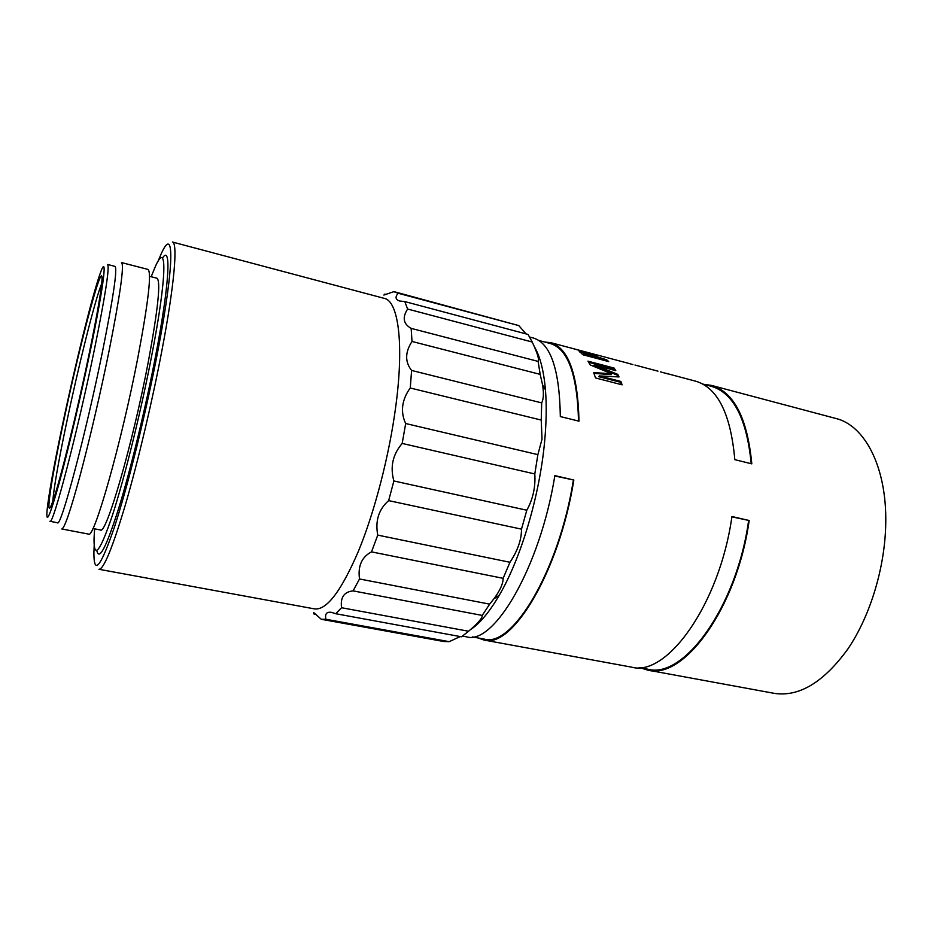 <?xml version="1.0" encoding="UTF-8"?>
<svg xmlns="http://www.w3.org/2000/svg" width="936" height="936" viewBox="0 0 936 936"><rect width="100%" height="100%" fill="white"/><g stroke="black" fill="none" stroke-linecap="round" stroke-linejoin="round"><path stroke-width="1.4" d="M94.594 528.828L94.021 539.054C93.916 559.904 100.117 551.795 112.612 514.741C124.757 477.196 141.137 410.81 151.843 354.955C167.45 274.248 167.111 238.972 155.037 267.251L151.176 276.74M96.806 550.473C98.982 561.448 106.33 547.244 118.837 507.862C130.9 468.643 145.876 406.879 155.844 354.65C169.673 282.766 171.311 244.004 162.431 258.125M94.197 545.442L93.892 552.884C93.857 575.874 100.749 567.122 114.578 526.664C128.045 485.515 146.203 412.062 157.938 350.462C175.02 261.553 174.143 223.821 160.828 254.697L157.915 261.553M172.399 242.026C177.957 242.377 174.517 284.497 161.986 350.146C152.275 401.357 138.013 461.518 125.529 504.305C112.554 547.771 103.697 569.427 98.947 569.287L314.578 608.903C326.617 610.389 341.277 591.084 358.523 551C374.774 511.477 389.364 455.06 395.811 406.084C404.223 343.348 398.28 301.064 384.286 298.373L172.399 242.026M386.299 294.477L384.871 294.091L383.865 295.062L393.799 291.693L398.069 293.225C394.957 297.145 395.495 299.742 399.684 301.018L404.797 301.579L407.616 309.032C402.141 317.503 403.311 323.95 411.15 328.372L412.015 341.464C405.007 352.24 404.878 361.904 411.606 370.445L410.26 388.007C406.154 393.529 403.65 399.426 402.737 405.709C402 411.98 402.983 417.924 405.686 423.528L402.176 443.442L534.795 473.955L537.872 454.639L405.686 423.528M353.094 590.885L482.239 615.42L489.645 604.141L359.506 578.975L353.094 590.885C344.074 591.833 340.224 597.437 341.546 607.721L335.743 613.723L461.506 636.796L468.562 631.25C477.886 623.329 482.45 618.064 482.239 615.42M468.562 631.25L341.546 607.721M371.51 551.877L503.135 578.319L509.968 562.279L377.746 535.123L371.51 551.877C361.752 556.99 357.751 566.023 359.506 578.975M489.645 604.141L493.798 598.97C500.011 590.639 503.112 583.76 503.135 578.319M388.651 500.62L521.492 529.144L526.816 510.225L393.88 480.975L388.651 500.62C378.729 509.301 375.09 520.802 377.746 535.123M509.968 562.279C517.702 550.672 521.551 539.627 521.492 529.144M526.816 510.225C532.993 499.028 535.649 486.931 534.795 473.955M402.176 443.442C392.734 454.475 389.973 466.982 393.88 480.975M410.26 388.007L541.23 420.065L541.698 402.889L411.606 370.445M537.872 454.639L542.026 439.101L541.23 420.065M412.015 341.464L540.177 374.377L538.118 361.401L411.15 328.372M541.698 402.889C543.594 399.029 543.886 393.026 542.587 384.86L540.177 374.377M407.616 309.032L532.21 342.026L528.056 334.433L404.797 301.579M538.118 361.401C539.347 359.459 537.381 353.001 532.21 342.026M398.069 293.225L518.79 325.599L395.203 291.962M526.114 333.918L518.79 325.599M316.356 614.507L314.016 614.074L313.677 612.518L321.282 619.281L325.915 619.269L449.198 641.663L460.219 636.562M321.715 619.363L443.769 641.511L449.198 641.663M335.743 613.723L331.438 612.366C326.605 611.629 324.757 613.922 325.915 619.269M534.21 346.414C540.002 356.019 543.746 370.492 545.442 389.821C546.694 405.159 546.413 422.452 544.612 441.687C539.674 495.647 520.966 558.336 499.356 595.109C489.364 612.179 479.63 623.774 470.153 629.881M665.648 373.207L695.705 381.198C717.678 387.715 730.712 413.876 734.818 459.658L751.807 463.858C747.396 418.205 733.976 392.055 711.571 385.421L835.836 418.462C864.712 425.283 886.883 466.982 885.748 523.306C885.082 567.345 870.269 616.052 847.84 649.046C823.54 682.414 798.97 697.18 774.13 693.33L647.665 670.094L640.318 667.813M703.942 384.345L711.571 385.421M751.222 463.706C746.764 418.649 733.45 392.839 711.266 386.287L702.749 384.029M731.882 516.859L749.163 520.498L731.94 516.52C719.644 604.399 666.666 677.336 631.519 667.134L483.97 640.025L478.214 637.989M749.163 520.498C737.1 607.979 683.537 680.413 647.665 670.094M639.089 667.59L647.759 669.182C683.397 679.419 736.562 607.569 748.601 520.72M529.682 337.042L533.415 338.036C550.579 343.278 559.553 369.451 560.325 416.567L578.998 421.177C577.851 374.201 568.433 348.028 550.731 342.646L625.108 362.431M544.658 342.026L550.731 342.646M578.53 421.06C577.325 374.704 567.953 348.871 550.438 343.559L538.867 340.482M554.802 475.991L573.826 480.016L554.861 475.628C540.095 567.532 493.6 645.817 466.35 636.784L462.56 636.082M472.329 636.901L484.099 639.066C512.039 648.157 558.921 571.077 573.358 480.273M573.826 480.016C559.33 571.486 512.097 649.186 483.97 640.025M89.306 353.012C77.29 411.302 59.904 481.666 53.013 500.748C44.331 525.892 50.31 484.357 62.759 425.447C79.829 343.102 105.733 246.273 101.591 284.357C100.152 297.309 96.057 320.194 89.306 353.012M101.661 283.69C95.004 299.66 77.981 367.953 66.046 425.272C58.207 462.91 53.797 488.276 52.79 501.38M90.546 349.619C104.458 282.707 107.792 251.386 100.082 273.757C92.149 295.753 74.506 367.474 61.858 427.904C53.82 466.292 48.906 493.553 47.128 509.687C45.747 525.365 49.655 516.906 58.839 484.31C67.837 451.608 80.894 396.244 90.546 349.619M107.581 264.467C109.769 266.912 105.394 295.191 94.454 349.303C77.431 432.607 52.673 526.781 49.936 521.293L57.505 522.744C60.664 528.302 85.761 434.398 102.574 351.222C113.361 297.18 117.526 268.901 115.046 266.386L107.581 264.467M121.575 262.595C124.371 265.204 120.217 294.571 109.114 350.696C100.725 392.067 89.458 440.493 80.145 475.324C70.492 510.834 64.373 528.711 61.788 528.969L88.546 534.093C93.658 540.236 121.294 443.629 137.884 357.482C148.438 301.638 151.796 272.271 147.958 269.404L121.575 262.595M92.921 528.512L100.444 529.963C105.932 535.837 132.69 444.167 148.192 362.372C158.079 309.172 160.992 281.116 156.956 278.214L149.538 276.319M611.699 373.803L590.195 364.923L587.995 361.179L614.121 368.07L615.783 370.679L594.255 364.829L617.807 374.388L619.024 376.939L599.309 375.921L620.907 381.455L622.112 384.836L595.53 377.933L593.658 372.54L611.699 373.803L611.302 374.622L593.974 373.382M606.645 359.798L608.704 361.589L582.847 354.744L578.939 350.883L584.24 352.006C590.195 353.574 594.301 355.107 596.548 356.593L606.645 359.798L606.82 361.097M598.326 355.317L571.662 348.227L598.279 355.505M632.9 364.584L625.716 362.583M616.66 360.22L617.655 360.442M628.056 363.226L631.414 364.174M579.489 351.877L583.631 352.837M584.24 352.006L584.017 352.72M592.722 355.692L597.262 358.289L606.341 360.699M597.577 357.388L597.262 358.289M583.701 352.977L584.731 355.001L593.237 357.248L593.553 356.347L583.783 352.72L585.047 354.089L593.553 356.347M583.853 354.299L584.158 353.387M584.731 355.001L585.047 354.089M667.59 373.838L660.535 371.885L667.59 373.838M594.255 364.829L593.927 365.742L617.421 375.219L618.24 376.904M594.301 364.888L593.927 365.742M617.807 374.388L617.421 375.219M599.274 375.827L598.9 376.717L620.486 382.251L621.364 384.637M599.309 375.921L598.9 376.717M620.907 381.455L620.486 382.251M588.721 362.337L613.759 368.924L614.718 370.399M614.121 368.07L613.759 368.924M596.548 356.593L596.244 357.505M597.905 366.187L597.531 367.041M605.978 377.571L605.569 378.366M608.26 373.382L607.862 374.201M545.442 389.821L542.587 384.86M634.959 365.04L657.961 371.159M499.356 595.109L493.798 598.97"/></g></svg>
